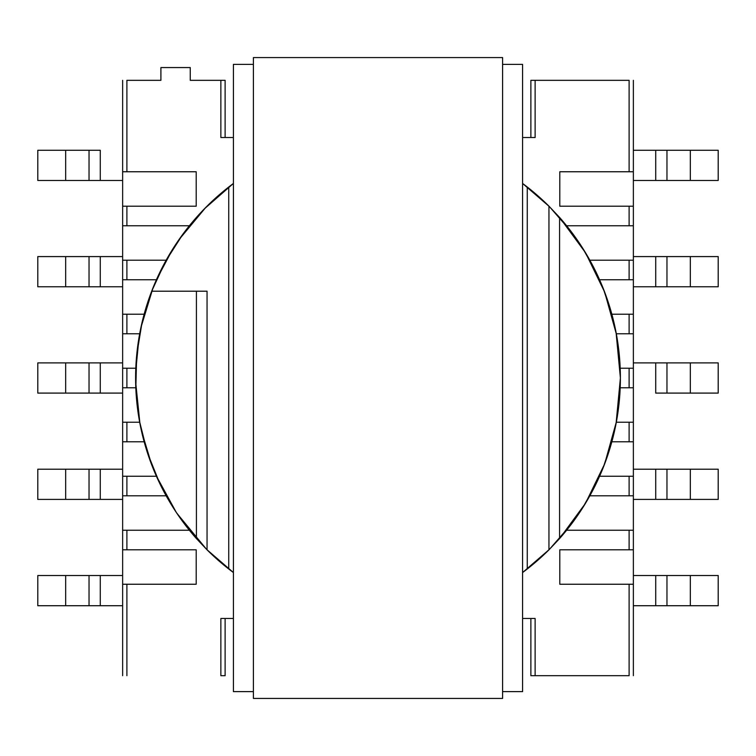 <?xml version="1.0" encoding="UTF-8"?>
<svg xmlns="http://www.w3.org/2000/svg" width="756" height="756" viewBox="0 0 756 756"><rect width="100%" height="100%" fill="white"/><g stroke="black" fill="none" stroke-linecap="round" stroke-linejoin="round"><path stroke-width="1.13" d="M548.95 549.839A242.392 242.392 0 0 1 522.585 572.547L527.263 568.985A242.392 242.392 0 0 0 548.95 549.839L548.95 206.161L559.582 217.435A242.392 242.392 0 0 1 559.582 538.565L548.95 549.839L548.95 206.161A242.392 242.392 0 0 0 527.263 187.016A242.392 242.392 0 0 1 548.95 206.161L559.582 217.435L559.582 538.565L585.522 503.26L604.677 463.853L616.433 421.64L620.392 378L616.433 334.36L604.677 292.147L585.522 252.74L559.582 217.435L559.582 538.565L548.95 549.839M522.585 183.453A242.392 242.392 0 0 1 527.263 187.016L549.395 206.605L522.585 183.453M196.418 538.565L196.418 291.202L196.418 538.565A242.392 242.392 0 0 1 151.682 291.202L141.986 322.755L136.666 355.329L135.825 388.329L139.473 421.139L147.552 453.146L159.894 483.755L176.29 512.407L196.418 538.565L207.049 549.839L196.418 538.565M207.049 291.202L207.049 549.839A242.392 242.392 0 0 0 228.737 568.985L233.415 572.547A242.392 242.392 0 0 1 207.049 549.839L207.049 291.202L151.682 291.202A242.392 242.392 0 0 1 233.415 183.453L204.337 208.892L183.122 233.869L165.46 261.472L151.682 291.202L207.049 291.202M225.127 80.325L190.257 80.325L190.257 67.567L160.905 67.567L160.905 80.325L126.895 80.325L126.895 171.754L196.201 171.754L196.201 206.199L126.895 206.199L126.895 225.761L189.378 225.761L126.895 225.761L126.895 206.199L122.642 206.199L122.642 80.325L122.642 171.754L196.201 171.754L196.201 206.199L126.895 206.199M126.885 80.325L160.905 80.325L160.905 67.567L190.257 67.567L190.257 80.325L220.865 80.325L220.865 137.516L220.865 80.325M126.895 584.246L126.895 675.675L126.895 584.246L196.201 584.246L196.201 549.801L126.895 549.801L126.895 530.24L189.378 530.24L126.895 530.24L126.895 549.801L196.201 549.801L196.201 584.246L122.642 584.246L122.642 675.675L122.642 171.754M225.118 80.325L225.118 137.516L225.118 80.325L220.875 80.325M225.118 618.474L225.118 675.675L225.118 618.474M126.895 368.219L135.806 368.219L126.895 368.219L126.895 387.781L135.806 387.781L126.895 387.781L126.895 368.219L122.642 368.219L122.642 584.246M126.895 422.226L139.68 422.226L126.895 422.226L126.895 441.787L144.15 441.787L126.895 441.787L126.895 422.226L122.642 422.226M126.895 476.233L156.407 476.233L126.895 476.233L126.895 495.794L166.15 495.794L126.895 495.794L126.895 476.233L122.642 476.233M225.118 675.675L220.865 675.675L220.865 618.474L233.415 618.474L220.865 618.474L220.865 675.675L225.127 675.675M535.135 675.675L530.873 675.675L530.873 618.474L530.873 675.675L535.125 675.675L535.125 618.474L522.585 618.474L535.125 618.474L535.125 675.675L629.115 675.675L629.115 584.246L559.799 584.246L559.799 549.801L629.115 549.801L629.115 530.24L566.622 530.24L629.115 530.24L629.115 549.801L633.367 549.801L633.367 675.675L633.367 584.246L559.799 584.246L559.799 549.801L633.358 549.801M633.358 495.794L589.85 495.794L629.115 495.794L629.115 476.233L599.593 476.233L629.115 476.233L629.115 495.794L633.367 495.794L633.367 584.246M633.358 441.787L611.85 441.787L629.115 441.787L629.115 422.226L616.32 422.226L629.115 422.226L629.115 441.787L633.367 441.787L633.367 530.24L629.115 530.24L633.358 530.24M633.358 387.781L620.194 387.781L629.115 387.781L629.115 368.219L620.194 368.219L629.115 368.219L629.115 387.781L633.367 387.781L633.367 476.233L629.115 476.233L633.358 476.233M633.358 333.774L616.32 333.774L629.115 333.774L629.115 314.212L611.85 314.212L629.115 314.212L629.115 333.774L633.367 333.774L633.367 387.781L633.367 368.219L629.115 368.219L633.358 368.219M633.358 279.767L599.593 279.767L629.115 279.767L629.115 260.206L589.85 260.206L629.115 260.206L629.115 279.767L633.367 279.767L633.367 333.774L633.367 314.212L629.115 314.212L633.358 314.212M633.358 206.199L559.799 206.199L559.799 171.754L633.367 171.754L633.367 80.325L633.367 206.199L629.115 206.199L629.115 225.761L566.622 225.761L629.115 225.761L629.115 206.199L559.799 206.199L559.799 171.754L629.115 171.754L629.115 80.325L535.125 80.325L535.125 137.516L522.585 137.516L535.125 137.516L535.125 80.325L530.873 80.325L530.873 137.516L530.873 80.325L535.135 80.325M233.415 137.516L220.865 137.516L233.415 137.516M126.895 260.206L166.15 260.206L126.895 260.206L126.895 279.767L156.407 279.767L126.895 279.767L126.895 260.206L122.642 260.206L122.642 225.761L126.895 225.761M126.895 314.212L144.15 314.212L126.895 314.212L126.895 333.774L139.68 333.774L126.895 333.774L126.895 314.212L122.642 314.212L122.642 279.767L126.895 279.767M222.5 618.474L220.875 618.474M535.125 618.474L533.5 618.474M549.395 549.395L522.585 572.547L549.395 549.395L571.413 524.097M582.422 508.249L595.964 484.057L582.422 508.249M603.269 467.482L612.757 438.348L603.269 467.482M616.074 423.549L620.392 378.076L616.074 423.549M620.392 377.943L616.074 332.451L620.392 377.943M612.757 317.652L603.269 288.518L612.757 317.652M595.964 271.943L582.422 247.751L595.964 271.943M571.413 231.903L549.395 206.605M233.415 183.453L209.809 203.458M205.698 207.513L178.879 239.784M172.935 248.771L156.473 279.607L172.935 248.771M153.109 287.563L140.899 327.622L153.109 287.563M139.066 337.176L135.702 371.338L139.066 337.176M135.636 381.912L139.945 423.634L135.636 381.912M141.353 430.476L151.748 464.978L141.353 430.476M156.076 475.486L176.29 512.407L156.076 475.486M176.847 513.239L206.605 549.395L176.847 513.239L206.605 549.395L233.415 572.547M228.737 568.985L228.737 187.016L228.737 568.985M122.633 387.781L126.885 387.781L122.633 387.781M126.885 422.226L122.633 422.226M126.885 476.233L122.633 476.233M122.633 441.787L126.885 441.787L122.633 441.787M126.885 530.24L122.633 530.24M122.633 495.794L126.885 495.794L122.633 495.794M126.885 584.246L122.633 584.246M122.633 549.801L126.885 549.801L122.633 549.801M126.895 530.24L122.642 530.24M122.642 393.092L100.274 393.092L100.274 362.899L122.642 362.899L89.038 362.899L89.038 393.092L122.642 393.092M100.274 393.092L100.274 362.899L37.8 362.899L65.677 362.899L65.677 393.092L37.8 393.092L37.8 362.899L37.8 393.092L89.038 393.092L65.677 393.092L65.677 362.899L89.038 362.899L89.038 393.092M122.642 469.211L37.8 469.211L65.677 469.211L65.677 499.404L122.642 499.404L100.274 499.404L100.274 469.211L122.642 469.211M37.8 499.404L65.677 499.404L37.8 499.404L37.8 469.211L37.8 499.404M122.642 605.717L100.274 605.717L100.274 575.524L122.642 575.524L37.8 575.524L37.8 605.717L122.642 605.717M37.8 575.524L65.677 575.524L65.677 605.717L37.8 605.717L37.8 575.524M65.677 605.717L65.677 575.524L89.038 575.524L89.038 605.717L65.677 605.717M65.677 499.404L65.677 469.211L89.038 469.211L89.038 499.404L65.677 499.404M100.274 605.717L100.274 575.524L89.038 575.524L89.038 605.717L100.274 605.717M100.274 499.404L100.274 469.211L89.038 469.211L89.038 499.404L100.274 499.404M89.038 393.101L100.274 393.101M633.367 171.754L633.367 314.212M535.125 675.675L629.105 675.675M527.263 187.016L527.263 568.985L527.263 187.016M633.367 441.787L633.367 422.226L629.115 422.226L633.358 422.226M633.367 422.226L633.367 387.781M633.367 495.794L633.367 476.233M633.367 549.801L633.367 530.24M633.358 584.246L629.115 584.246L629.115 675.675M655.726 393.092L718.2 393.092L718.2 362.899L718.2 393.092L666.962 393.092L666.962 362.899L690.322 362.899L690.322 393.092L690.322 362.899L718.2 362.899L655.726 362.899L655.726 393.092L666.962 393.092L666.962 362.899L655.726 362.899L655.726 393.092M633.367 362.899L655.726 362.899L633.367 362.899M718.2 469.211L633.367 469.211L655.726 469.211L655.726 499.404L718.2 499.404L690.322 499.404L690.322 469.211L718.2 469.211L718.2 499.404L718.2 469.211M633.367 499.404L655.726 499.404L633.367 499.404M655.726 575.524L655.726 605.717L633.367 605.717L718.2 605.717L718.2 575.524L633.367 575.524L655.726 575.524L655.726 605.717L666.962 605.717L666.962 575.524L718.2 575.524L718.2 605.717L690.322 605.717L690.322 575.524L690.322 605.717L666.962 605.717L666.962 575.524L655.726 575.524M666.962 499.404L666.962 469.211L690.322 469.211L690.322 499.404L666.962 499.404L666.962 469.211L655.726 469.211L655.726 499.404L666.962 499.404M533.5 137.516L535.125 137.516M220.875 137.516L222.5 137.516M126.885 368.219L122.633 368.219M122.633 333.774L126.885 333.774M122.642 314.212L122.642 368.219M122.633 279.767L126.885 279.767M126.885 314.212L122.633 314.212M122.633 225.761L126.885 225.761M126.885 260.206L122.633 260.206M122.633 171.754L126.885 171.754M126.885 206.199L122.633 206.199M122.642 333.774L126.895 333.774M122.642 260.206L122.642 279.767M122.642 206.199L122.642 225.761M126.895 171.754L126.895 80.325M37.8 286.779L122.642 286.779L100.274 286.779L100.274 256.586L37.8 256.586L65.677 256.586L65.677 286.779L37.8 286.779L37.8 256.586L37.8 286.779M122.642 256.586L100.274 256.586L122.642 256.586M100.274 180.467L100.274 150.274L37.8 150.274L37.8 180.467L122.642 180.467L100.274 180.467L100.274 150.274L89.038 150.274L89.038 180.467L37.8 180.467L37.8 150.274L65.677 150.274L65.677 180.467L65.677 150.274L89.038 150.274L89.038 180.467M100.274 286.779L100.274 256.586L89.038 256.586L89.038 286.779L65.677 286.779L65.677 256.586L89.038 256.586L89.038 286.779M89.038 180.476L100.274 180.476M89.038 286.789L100.274 286.789M535.125 80.325L629.105 80.325M633.367 368.219L633.367 333.774M633.358 225.761L629.115 225.761L633.367 225.761L633.367 260.206L629.115 260.206L633.358 260.206M633.367 279.767L633.367 260.206M633.367 225.761L633.367 206.199M629.115 80.325L629.115 171.754L633.358 171.754M633.367 286.779L718.2 286.779L690.322 286.779L690.322 256.586L633.367 256.586L655.726 256.586L655.726 286.779L633.367 286.779M718.2 256.586L690.322 256.586L718.2 256.586L718.2 286.779L718.2 256.586M633.367 150.274L655.726 150.274L655.726 180.467L633.367 180.467L718.2 180.467L718.2 150.274L633.367 150.274M718.2 180.467L690.322 180.467L690.322 150.274L718.2 150.274L718.2 180.467M690.322 150.274L690.322 180.467L666.962 180.467L666.962 150.274L690.322 150.274M690.322 256.586L690.322 286.779L666.962 286.779L666.962 256.586L690.322 256.586M655.726 150.274L655.726 180.467L666.962 180.467L666.962 150.274L655.726 150.274M655.726 256.586L655.726 286.779L666.962 286.779L666.962 256.586L655.726 256.586M141.977 322.784A242.392 242.392 0 0 1 151.682 291.202M233.415 691.617L233.415 64.373L253.402 64.373L233.415 64.373L233.415 691.617L253.402 691.617L233.415 691.617M522.585 691.617L502.598 691.617L522.585 691.617L522.585 64.373L522.585 691.617M502.598 64.373L522.585 64.373L502.598 64.373M253.402 57.579L253.402 698.431L502.598 698.431L502.598 57.579L253.402 57.579L502.598 57.579L502.598 698.431L253.402 698.431L253.402 57.579"/></g></svg>
